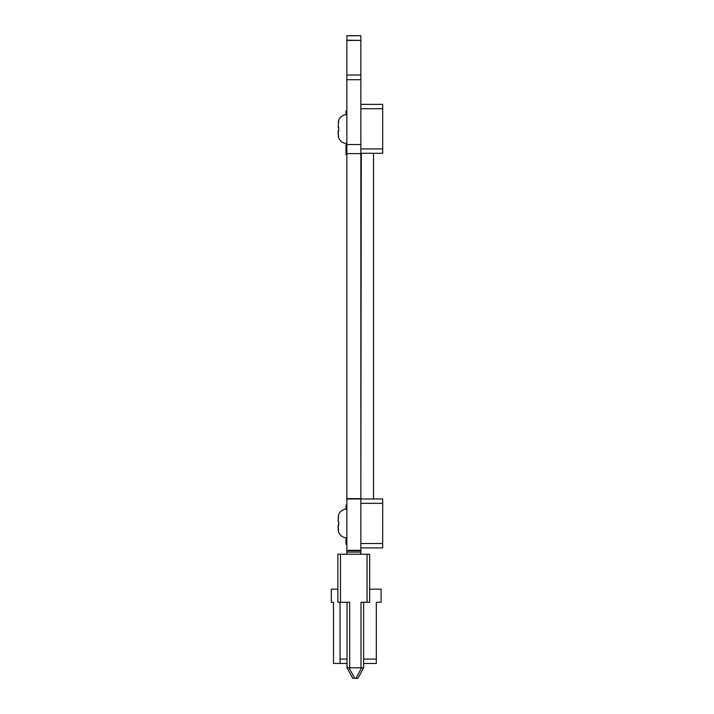 <?xml version="1.0" encoding="UTF-8"?>
<svg xmlns="http://www.w3.org/2000/svg" width="714" height="714" viewBox="0 0 714 714"><rect width="100%" height="100%" fill="white"/><g stroke="black" fill="none" stroke-linecap="round" stroke-linejoin="round"><path stroke-width="1.07" d="M346.861 35.798L360.847 35.7L346.861 35.7L346.861 153.635L360.847 153.635L360.847 554.225L369.673 554.225L367.05 554.225L369.673 554.225L369.673 602.277L361.016 602.277L361.016 667.813L349.664 667.813L349.664 602.277L337.865 602.277L337.865 554.225L367.05 554.225L367.05 602.277M346.861 40.412L360.847 40.412L360.847 75.024L346.861 75.024L360.847 75.024L360.847 153.635L346.861 153.635L346.861 498.979L382.686 498.979L382.686 547.915L360.847 547.915M346.861 40.163L360.847 40.412M360.847 35.798L360.847 40.163M346.861 498.979L346.861 554.225L337.865 554.225L340.489 554.225L340.489 602.277M346.861 550.664L360.847 550.664M346.861 550.333L360.847 550.333M346.861 498.649L360.847 498.649M347.04 663.449L333.492 663.449L333.492 602.277L331.314 602.277L331.314 589.175L337.865 589.175M363.64 663.449L376.314 663.449L376.314 602.277L381.115 602.277L381.115 589.175L369.673 589.175M363.64 659.076L376.314 659.076M361.016 667.813L363.64 667.813L363.64 602.277M357.964 678.3L363.631 667.822L357.964 678.3L352.716 678.3L354.706 678.3L349.066 667.885L349.664 667.813M349.066 667.885L347.04 667.822L347.04 602.277L347.04 659.076L340.051 659.076L340.051 663.449M340.051 602.277L340.051 659.076M356.277 678.3L354.929 678.3M347.04 667.822L352.716 678.3L347.04 667.822M382.686 498.979L360.847 498.979L361.284 153.296M346.861 505.003L345.987 505.003L345.987 509.073M345.987 537.821L345.987 544.327L346.861 544.327M338.614 531.984L338.614 531.984A8.738 8.738 0 0 0 338.623 532.01L338.124 525.326L338.713 525.326M338.124 525.326L338.713 525.352L338.713 521.541L338.124 521.541L338.614 514.856A8.738 8.738 0 0 1 345.987 509.046M338.713 525.352L338.704 521.586M338.124 518.159L338.614 514.883A8.738 8.738 0 0 1 346.861 509.028M382.686 505.976L382.686 540.926M382.686 516.847L382.686 530.047M338.275 530.431L338.614 532.01A8.738 8.738 0 0 0 346.861 537.865M338.124 525.352L338.257 530.332M382.686 111.58L382.686 146.531M360.847 148.931L382.686 148.931L382.686 149.797M382.686 104.369L360.847 104.369L382.686 104.369L360.847 104.369L382.686 104.369L382.686 108.733L360.847 108.733M382.686 153.296L360.847 153.296L382.686 153.296L382.686 108.733M346.861 114.633A8.738 8.738 0 0 0 338.614 120.487L338.266 122.103M338.275 136.044L338.614 137.615A8.738 8.738 180 0 0 346.861 143.469M338.704 127.208L338.713 130.957L338.124 130.957L338.124 134.339L338.124 130.957L338.713 130.957L338.124 130.957L338.614 137.615M338.713 130.957L338.124 130.957L338.713 130.957L338.713 127.146L338.124 127.146L338.704 120.487M338.713 127.146L338.124 127.146M345.987 114.677L345.987 111.027L346.861 111.027M345.987 143.425L345.987 154.715L346.861 154.715M373.511 153.296L373.511 498.979L376.573 498.979M346.861 144.558L360.847 144.558M346.861 79.727L360.847 79.727M346.861 75.024L360.847 75.024M346.861 552.083L360.847 552.083M361.614 667.885L355.974 678.3M382.686 503.352L360.847 503.352M382.686 543.541L360.847 543.541M382.686 547.915L376.573 547.915M360.847 153.635L346.861 153.635"/></g></svg>
